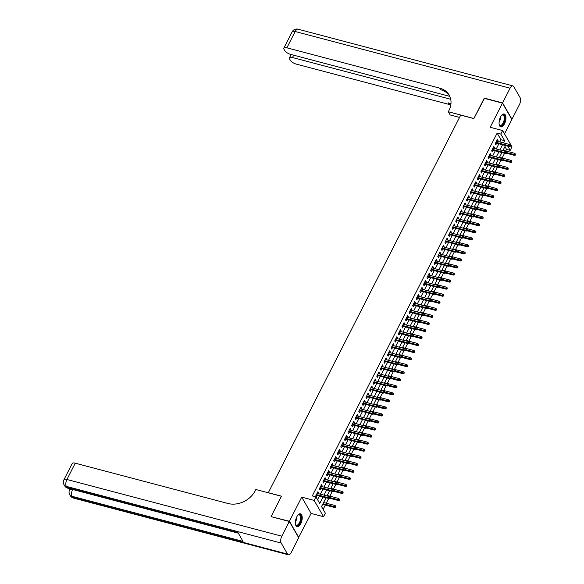 <?xml version="1.0" encoding="UTF-8"?>
<svg xmlns="http://www.w3.org/2000/svg" width="584" height="584" viewBox="0 0 584 584"><rect width="100%" height="100%" fill="white"/><g stroke="black" fill="none" stroke-linecap="round" stroke-linejoin="round"><path stroke-width="0.88" d="M300.775 523.687A6.65 3.081 104.8 0 0 300.49 513.818A6.65 3.081 104.8 0 0 296.811 516.811A6.65 3.081 104.8 0 0 297.095 526.68A6.65 3.081 104.8 0 0 300.775 523.687M504.481 123.881A6.65 3.081 104.8 0 0 504.196 114.011A6.65 3.081 104.8 0 0 500.517 117.012A6.65 3.081 104.8 0 0 500.802 126.881A6.65 3.081 104.8 0 0 504.481 123.881M326.011 497.78L321.529 506.576L325.339 513.183L323.543 516.709L314.141 500.408L315.937 496.882L319.747 503.496L323.054 496.999M298.555 537.484L311.119 513.431L323.543 516.709M504.51 133.867L511.869 119.435L502.466 103.134L490.173 127.268L502.598 130.546L512 146.847L510.204 150.365L507.759 146.124M505.759 150.957L506.547 149.402L510.204 150.365M323.135 509.372L325.325 505.072M326.273 503.211L328.683 498.488M329.865 496.166L332.274 491.436M333.457 489.122L335.858 484.391M337.041 482.077L339.45 477.347M340.633 475.026L343.042 470.303M344.224 467.981L346.633 463.258M347.816 460.937L350.217 456.214M351.4 453.892L353.809 449.169M354.992 446.848L357.401 442.124M358.583 439.803L360.992 435.08M362.175 432.759L364.577 428.036M365.759 425.714L368.168 420.991M369.351 418.67L371.76 413.946M372.942 411.625L375.344 406.902M376.527 404.581L378.936 399.858M380.118 397.536L382.527 392.813M383.71 390.492L386.119 385.761M387.301 383.447L389.703 378.717M390.886 376.403L393.295 371.672M394.477 369.351L396.886 364.628M398.069 362.306L400.478 357.583M401.661 355.262L404.062 350.539M405.245 348.217L407.654 343.494M408.836 341.173L411.245 336.45M412.428 334.128L414.83 329.405M416.012 327.084L418.421 322.361M419.604 320.039L422.013 315.316M423.196 312.995L425.605 308.272M426.787 305.95L429.189 301.227M430.371 298.906L432.781 294.183M433.963 291.861L436.372 287.138M437.555 284.817L439.964 280.086M441.146 277.772L443.548 273.042M444.731 270.721L447.14 265.997M448.322 263.676L450.731 258.953M451.914 256.632L454.315 251.908M455.498 249.587L457.907 244.864M459.09 242.542L461.499 237.819M462.681 235.498L465.09 230.775M466.273 228.453L468.675 223.73M469.857 221.409L472.266 216.686M473.449 214.364L475.858 209.641M477.04 207.32L479.449 202.597M480.632 200.276L483.034 195.552M484.216 193.231L486.625 188.508M487.808 186.186L490.217 181.456M491.399 179.142L493.801 174.412M494.984 172.097L497.393 167.367M498.575 165.046L500.984 160.323M502.167 158.001L504.576 153.278M271.312 516.723L289.423 521.256L298.826 537.557M271.151 516.438L281.473 496.181L268.312 492.714L460.718 115.099L473.872 118.574L484.194 98.316L502.466 103.134M318.134 493.589L318.528 492.816L317.893 491.721L315.74 495.947L316.375 497.05L317.185 495.451M321.726 486.545L322.12 485.771L321.485 484.676L319.331 488.903L319.966 489.998L320.777 488.406M325.317 479.5L325.711 478.727L325.076 477.624L322.916 481.858L323.558 482.953L324.368 481.362M328.901 472.456L329.296 471.682L328.661 470.58L326.507 474.807L327.142 475.909L327.96 474.317M332.493 465.411L332.887 464.638L332.252 463.535L330.099 467.762L330.734 468.864L331.544 467.273M336.085 458.367L336.479 457.593L335.844 456.491L333.69 460.718L334.325 461.82L335.136 460.228M339.676 451.322L340.063 450.549L339.428 449.446L337.275 453.673L337.91 454.775L338.727 453.184M343.261 444.278L343.655 443.504L343.02 442.402L340.866 446.629L341.501 447.731L342.312 446.139M346.852 437.234L347.246 436.46L346.611 435.357L344.458 439.584L345.093 440.686L345.903 439.095M350.444 430.189L350.838 429.415L350.203 428.313L348.049 432.54L348.684 433.642L349.495 432.043M354.035 423.137L354.422 422.371L353.787 421.268L351.634 425.495L352.269 426.597L353.086 424.999M357.62 416.093L358.014 415.326L357.379 414.224L355.225 418.451L355.86 419.553L356.671 417.954M361.211 409.048L361.606 408.282L360.97 407.179L358.817 411.406L359.452 412.508L360.262 410.91M364.803 402.004L365.197 401.237L364.562 400.135L362.401 404.362L363.044 405.464L363.854 403.865M368.387 394.959L368.781 394.193L368.146 393.09L365.993 397.317L366.628 398.419L367.445 396.821M371.979 387.915L372.373 387.141L371.738 386.046L369.584 390.273L370.219 391.368L371.03 389.776M375.57 380.87L375.965 380.096L375.329 379.001L373.176 383.228L373.811 384.323L374.621 382.732M379.162 373.826L379.549 373.052L378.914 371.95L376.76 376.176L377.395 377.279L378.213 375.687M382.746 366.781L383.141 366.007L382.505 364.905L380.352 369.132L380.987 370.234L381.797 368.643M386.338 359.737L386.732 358.963L386.097 357.861L383.944 362.087L384.579 363.19L385.389 361.598M389.929 352.692L390.324 351.918L389.689 350.816L387.535 355.043L388.17 356.145L388.981 354.554M393.521 345.648L393.908 344.874L393.273 343.772L391.119 347.998L391.754 349.101L392.572 347.509M397.105 338.603L397.5 337.829L396.864 336.727L394.711 340.954L395.346 342.056L396.156 340.465M400.697 331.559L401.091 330.785L400.456 329.683L398.303 333.909L398.938 335.012L399.748 333.42M404.289 324.514L404.683 323.74L404.048 322.638L401.887 326.865L402.522 327.967L403.34 326.368M407.873 317.462L408.267 316.696L407.632 315.594L405.478 319.82L406.114 320.923L406.931 319.324M411.464 310.418L411.859 309.651L411.224 308.549L409.07 312.776L409.705 313.878L410.516 312.279M415.056 303.373L415.45 302.607L414.815 301.505L412.662 305.731L413.297 306.834L414.107 305.235M418.648 296.329L419.035 295.562L418.399 294.46L416.246 298.687L416.881 299.789L417.699 298.19M422.232 289.284L422.626 288.518L421.991 287.416L419.838 291.642L420.473 292.745L421.283 291.146M425.824 282.24L426.218 281.466L425.583 280.371L423.429 284.598L424.064 285.693L424.875 284.101M429.415 275.195L429.809 274.422L429.174 273.319L427.021 277.553L427.656 278.648L428.466 277.057M432.999 268.151L433.394 267.377L432.759 266.275L430.605 270.502L431.24 271.604L432.058 270.012M436.591 261.106L436.985 260.333L436.35 259.23L434.197 263.457L434.832 264.559L435.642 262.968M440.183 254.062L440.577 253.288L439.942 252.186L437.788 256.412L438.423 257.515L439.234 255.923M443.774 247.017L444.168 246.244L443.533 245.141L441.373 249.368L442.008 250.47L442.825 248.879M447.359 239.973L447.753 239.199L447.118 238.097L444.964 242.323L445.599 243.426L446.417 241.834M450.95 232.928L451.344 232.155L450.709 231.052L448.556 235.279L449.191 236.381L450.001 234.79M454.542 225.884L454.936 225.11L454.301 224.008L452.147 228.234L452.782 229.337L453.593 227.738M458.133 218.839L458.52 218.066L457.885 216.963L455.732 221.19L456.367 222.292L457.184 220.694M461.718 211.788L462.112 211.021L461.477 209.919L459.323 214.145L459.958 215.248L460.769 213.649M465.309 204.743L465.704 203.977L465.068 202.874L462.915 207.101L463.55 208.203L464.36 206.605M468.901 197.699L469.295 196.932L468.66 195.83L466.506 200.056L467.142 201.159L467.952 199.56M472.485 190.654L472.879 189.888L472.244 188.785L470.091 193.012L470.726 194.114L471.543 192.516M476.077 183.61L476.471 182.836L475.836 181.741L473.682 185.968L474.317 187.07L475.128 185.471M479.668 176.565L480.063 175.791L479.428 174.696L477.274 178.923L477.909 180.018L478.719 178.427M483.26 169.521L483.654 168.747L483.019 167.644L480.858 171.878L481.493 172.974L482.311 171.382M486.844 162.476L487.239 161.702L486.603 160.6L484.45 164.827L485.085 165.929L485.903 164.338M490.436 155.432L490.83 154.658L490.195 153.555L488.041 157.782L488.677 158.885L489.487 157.293M494.027 148.387L494.422 147.613L493.787 146.511L491.633 150.738L492.268 151.84L493.079 150.249M506.547 149.402L504.941 146.613M499.831 141.927L500.955 139.715L497.145 133.101L312.279 495.918L315.937 496.882M317.55 499.678L319.404 496.035M320.353 494.174L322.988 488.99M323.938 487.129L326.58 481.946M327.529 480.084L330.172 474.901M331.121 473.04L333.763 467.857M334.712 465.995L337.348 460.812M338.297 458.951L340.939 453.768M341.888 451.906L344.531 446.724M345.48 444.862L348.122 439.679M349.064 437.817L351.707 432.634M352.656 430.773L355.298 425.583M356.247 423.728L358.89 418.538M359.839 416.677L362.474 411.494M363.423 409.632L366.066 404.449M367.015 402.588L369.657 397.405M370.606 395.543L373.249 390.36M374.198 388.499L376.833 383.316M377.782 381.454L380.425 376.271M381.374 374.41L384.016 369.227M384.966 367.365L387.608 362.182M388.55 360.321L391.192 355.138M392.141 353.276L394.784 348.093M395.733 346.232L398.376 341.049M399.325 339.187L401.96 334.004M402.909 332.143L405.551 326.952M406.5 325.098L409.143 319.908M410.092 318.054L412.735 312.863M413.684 311.002L416.319 305.819M417.268 303.957L419.911 298.774M420.86 296.913L423.502 291.73M424.451 289.868L427.094 284.685M428.036 282.824L430.678 277.641M431.627 275.779L434.27 270.596M435.219 268.735L437.861 263.552M438.81 261.69L441.446 256.507M442.395 254.646L445.037 249.463M445.986 247.601L448.629 242.418M449.578 240.557L452.22 235.374M453.169 233.512L455.805 228.329M456.754 226.468L459.396 221.278M460.345 219.423L462.988 214.233M463.937 212.372L466.579 207.189M467.521 205.327L470.164 200.144M471.113 198.283L473.755 193.1M474.704 191.238L477.347 186.055M478.296 184.194L480.931 179.011M481.88 177.149L484.523 171.966M485.472 170.105L488.114 164.922M489.064 163.06L491.706 157.877M492.655 156.016L495.29 150.833M496.239 148.971L498.882 143.788M497.619 141.343L498.006 140.569L497.371 139.466L495.217 143.693L495.852 144.796L496.67 143.204M311.119 513.431L301.716 497.13L289.423 521.256M301.716 497.13L314.141 500.408M497.145 133.101L500.802 134.065L502.598 130.546M505.489 145.533L502.846 150.716M501.897 152.577L499.262 157.76M498.313 159.622L495.67 164.805M494.721 166.666L492.078 171.849M491.129 173.711L488.487 178.894M487.545 180.755L484.902 185.938M483.954 187.8L481.311 192.983M480.362 194.844L477.719 200.027M476.77 201.889L474.135 207.072M473.186 208.933L470.543 214.116M469.594 215.978L466.952 221.161M466.003 223.022L463.36 228.205M462.411 230.067L459.776 235.257M458.827 237.111L456.184 242.302M455.235 244.156L452.593 249.346M451.644 251.208L449.001 256.391M448.059 258.252L445.417 263.435M444.468 265.297L441.825 270.48M440.876 272.341L438.234 277.524M437.285 279.386L434.649 284.569M433.7 286.43L431.058 291.613M430.109 293.475L427.466 298.658M426.517 300.519L423.874 305.702M422.925 307.564L420.29 312.747M419.341 314.608L416.699 319.791M415.75 321.653L413.107 326.836M412.158 328.697L409.515 333.88M408.574 335.742L405.931 340.932M404.982 342.786L402.339 347.976M401.391 349.838L398.748 355.021M397.799 356.882L395.164 362.065M394.215 363.927L391.572 369.11M390.623 370.971L387.98 376.154M387.031 378.016L384.389 383.199M383.44 385.06L380.804 390.243M379.856 392.105L377.213 397.288M376.264 399.149L373.621 404.332M372.672 406.194L370.03 411.377M369.088 413.238L366.445 418.421M365.496 420.283L362.854 425.466M361.905 427.327L359.262 432.51M358.313 434.372L355.678 439.555M354.729 441.416L352.086 446.607M351.137 448.461L348.495 453.651M347.546 455.513L344.903 460.696M343.954 462.557L341.319 467.74M340.37 469.602L337.727 474.785M336.778 476.646L334.136 481.829M333.187 483.691L330.544 488.874M329.602 490.735L326.96 495.918M503.488 142.89L504.613 140.678L500.802 134.065M324.003 495.137L326.646 489.954M327.595 488.093L330.237 482.91M331.186 481.048L333.829 475.865M334.771 474.004L337.413 468.821M338.362 466.959L341.005 461.776M341.954 459.915L344.596 454.732M345.546 452.87L348.181 447.687M349.13 445.826L351.772 440.643M352.721 438.781L355.364 433.598M356.313 431.737L358.956 426.554M359.897 424.692L362.54 419.502M363.489 417.648L366.132 412.457M367.081 410.596L369.723 405.413M370.672 403.551L373.315 398.368M374.256 396.507L376.899 391.324M377.848 389.462L380.491 384.279M381.44 382.418L384.082 377.235M385.031 375.373L387.666 370.19M388.615 368.329L391.258 363.146M392.207 361.284L394.85 356.101M395.799 354.24L398.441 349.057M399.383 347.195L402.026 342.012M402.975 340.151L405.617 334.968M406.566 333.106L409.209 327.923M410.158 326.062L412.8 320.872M413.742 319.017L416.385 313.827M417.334 311.973L419.976 306.782M420.925 304.921L423.568 299.738M424.517 297.877L427.152 292.693M428.101 290.832L430.744 285.649M431.693 283.787L434.335 278.604M435.284 276.743L437.927 271.56M438.869 269.698L441.511 264.516M442.46 262.654L445.103 257.471M446.052 255.609L448.694 250.427M449.644 248.565L452.286 243.382M453.228 241.52L455.87 236.338M456.819 234.476L459.462 229.293M460.411 227.431L463.054 222.248M464.003 220.387L466.638 215.197M467.587 213.343L470.229 208.152M471.179 206.298L473.821 201.108M474.77 199.246L477.413 194.063M478.354 192.202L480.997 187.019M481.946 185.157L484.589 179.974M485.538 178.113L488.18 172.93M489.129 171.068L491.772 165.885M492.714 164.024L495.356 158.841M496.305 156.979L498.948 151.796M499.897 149.935L502.539 144.752M500.955 139.715L504.613 140.678M496.955 140.291L498.006 140.569M493.363 147.336L494.422 147.613M489.779 154.38L490.83 154.658M486.187 161.425L487.239 161.702M482.596 168.469L483.654 168.747M479.004 175.514L480.063 175.791M475.42 182.558L476.471 182.836M471.828 189.603L472.879 189.888M468.237 196.655L469.295 196.932M464.645 203.699L465.704 203.977M461.061 210.744L462.112 211.021M457.469 217.788L458.52 218.066M453.877 224.833L454.936 225.11M450.293 231.877L451.344 232.155M446.702 238.922L447.753 239.199M443.11 245.966L444.168 246.244M439.518 253.011L440.577 253.288M435.934 260.055L436.985 260.333M432.342 267.1L433.394 267.377M428.751 274.144L429.809 274.422M425.159 281.189L426.218 281.466M421.575 288.233L422.626 288.518M417.983 295.278L419.035 295.562M414.392 302.329L415.45 302.607M410.808 309.374L411.859 309.651M407.216 316.418L408.267 316.696M403.624 323.463L404.683 323.74M400.033 330.507L401.091 330.785M396.448 337.552L397.5 337.829M392.857 344.596L393.908 344.874M389.265 351.641L390.324 351.918M385.674 358.685L386.732 358.963M382.089 365.73L383.141 366.007M378.498 372.774L379.549 373.052M374.906 379.819L375.965 380.096M371.322 386.864L372.373 387.141M367.73 393.908L368.781 394.193M364.139 400.952L365.197 401.237M360.547 408.004L361.606 408.282M356.963 415.049L358.014 415.326M353.371 422.093L354.422 422.371M349.779 429.138L350.838 429.415M346.188 436.182L347.246 436.46M342.604 443.227L343.655 443.504M339.012 450.271L340.063 450.549M335.42 457.316L336.479 457.593M331.836 464.36L332.887 464.638M328.244 471.405L329.296 471.682M324.653 478.449L325.711 478.727M321.061 485.494L322.12 485.771M317.477 492.538L318.528 492.816M495.612 142.927L509.241 146.518L508.781 145.723L495.918 142.328M509.978 145.869L510.234 146.314L510.336 145.168L509.978 145.869L508.781 145.723L509.423 144.46L496.561 141.065M509.241 146.518L510.234 146.314M510.336 145.168L509.423 144.46M515.314 155.125L515.416 153.979L515.314 155.125L514.321 155.329L513.862 154.534L514.511 153.271L503.079 150.256M515.059 154.68L506.963 152.716M514.321 155.329L506.664 153.307M514.511 153.271L515.416 153.979M501.444 115.522A5.76 2.664 -75.2 0 1 501.817 115.194A5.76 2.664 -75.2 0 1 504.613 120.494A5.76 2.664 -75.2 0 1 502.021 125.385A5.76 2.664 -75.2 0 1 499.313 124.684A5.76 2.664 -75.2 0 1 499.152 124.21M499.232 124.458A5.329 2.467 104.8 0 0 500.189 125.348A5.329 2.467 104.8 0 0 504.043 120.377A5.329 2.467 104.8 0 0 502.912 115.041A5.329 2.467 104.8 0 0 501.634 115.347M500.43 126.721A6.614 3.066 104.8 0 0 505.014 120.523A6.614 3.066 104.8 0 0 503.795 113.968M297.738 515.329A5.76 2.664 -75.2 0 1 298.11 514.993A5.76 2.664 -75.2 0 1 300.899 520.293A5.76 2.664 -75.2 0 1 298.314 525.191A5.76 2.664 -75.2 0 1 295.606 524.483A5.76 2.664 -75.2 0 1 295.446 524.009M295.519 524.264A5.329 2.467 104.8 0 0 296.482 525.155A5.329 2.467 104.8 0 0 300.337 520.183A5.329 2.467 104.8 0 0 299.198 514.847A5.329 2.467 104.8 0 0 297.928 515.146M296.716 526.527A6.614 3.066 104.8 0 0 301.3 520.322A6.614 3.066 104.8 0 0 300.081 513.767M484.464 98.389L473.909 118.501L448.329 111.748L448.935 110.551A21.323 17.118 -30 0 0 449.14 95.075A21.323 17.118 -30 0 0 439.642 88.118L286.883 47.815A5.117 1.92 -153 0 0 283.846 48.136A5.117 1.92 -153 0 0 284.021 49.304L284.773 50.604A5.117 1.92 -153 0 0 290.679 54.4L449.804 96.382M459.535 117.413L450.169 114.946L448.329 111.748M502.576 102.93L511.971 119.231L519.475 104.507A5.117 2.373 104.8 0 0 520.103 97.63L513.752 86.622A5.117 2.373 104.8 0 0 512.905 85.899A5.117 2.373 104.8 0 0 510.073 88.206L502.576 102.93L484.304 98.105M450.724 99.28L292.482 57.531A5.117 1.92 -153 0 0 289.452 57.845A5.117 1.92 -153 0 0 289.627 59.013L290.372 60.313A5.117 1.92 -153 0 0 296.285 64.116L449.038 104.419A21.323 17.118 -30 0 1 450.797 104.981M450.95 103.843A21.323 17.118 -30 0 0 448.125 102.835L450.972 103.587M449.57 95.885A21.323 17.118 -30 0 0 440.555 89.702L439.642 88.118M69.657 488.684L69.919 489.129M289.314 521.468L271.042 516.65L281.437 496.254L255.85 489.501L255.244 490.699A21.323 17.118 150 0 1 227.994 503.496L75.241 463.185L66.926 479.493L281.809 536.192L289.314 521.468L298.716 537.769L291.212 552.493A5.117 2.373 104.8 0 1 288.387 554.8L73.504 498.101A5.117 2.373 -75.2 0 1 72.65 497.378L287.532 554.077A5.117 2.373 104.8 0 0 288.387 554.8M281.809 536.192A5.117 2.373 104.8 0 0 281.181 543.062L287.532 554.077M72.62 489.465A5.117 2.373 -75.2 0 0 72.014 496.283A5.117 4.11 150 0 1 69.737 494.611L70.372 495.714A5.117 4.11 -30 0 0 72.65 497.378L72.014 496.283L243.046 541.404L237.965 532.593L66.934 487.465L66.299 486.37A5.117 2.373 -75.2 0 1 66.926 479.493A5.117 1.92 -153 0 0 63.897 479.814A5.117 5.117 0 0 0 64.021 484.698L64.656 485.8A5.117 4.11 -30 0 0 66.934 487.465A5.117 2.373 -75.2 0 0 67.78 488.188L238.301 533.185M63.897 479.814L72.204 463.506A5.117 1.92 27 0 1 75.241 463.185M492.027 149.971L505.649 153.563L505.189 152.767L492.327 149.373M506.386 152.913L506.642 153.358L506.744 152.212L506.386 152.913L505.189 152.767L505.839 151.504L492.969 148.11M505.649 153.563L506.642 153.358M506.744 152.212L505.839 151.504M488.436 157.016L502.058 160.607L501.605 159.812L488.735 156.417M502.795 159.958L503.05 160.403L503.152 159.257L502.795 159.958L501.605 159.812L502.247 158.549L489.385 155.154M502.058 160.607L503.05 160.403M503.152 159.257L502.247 158.549M484.844 164.06L498.466 167.652L498.013 166.863L485.143 163.469M499.211 167.002L499.459 167.447L499.824 166.739L499.568 166.301L499.211 167.002L498.013 166.863L498.656 165.593L485.793 162.199M498.466 167.652L499.459 167.447M499.568 166.301L498.656 165.593M481.252 171.105L494.882 174.696L494.422 173.908L481.559 170.513M495.619 174.054L495.874 174.492L495.977 173.346L495.619 174.054L494.422 173.908L495.071 172.638L482.201 169.243M494.882 174.696L495.874 174.492M495.977 173.346L495.071 172.638M511.723 162.169L511.825 161.023L511.723 162.169L510.73 162.374L510.27 161.578L510.92 160.315L499.495 157.3M511.467 161.724L503.379 159.76M510.73 162.374L503.072 160.352M510.92 160.315L511.825 161.023M508.131 169.214L508.241 168.068L508.131 169.214L507.138 169.418L506.686 168.63L507.328 167.36L495.904 164.345M507.876 168.769L499.787 166.805M507.138 169.418L499.488 167.396M507.328 167.36L508.241 168.068M504.539 176.258L504.649 175.112L504.539 176.258L503.554 176.463L503.094 175.674L503.736 174.404L492.312 171.389M504.291 175.813L496.196 173.85M503.554 176.463L495.896 174.448M503.736 174.404L504.649 175.112M500.955 183.303L501.057 182.157L500.955 183.303L499.962 183.507L499.502 182.719L500.152 181.449L488.728 178.434M500.7 182.865L492.604 180.894M499.962 183.507L492.305 181.493M500.152 181.449L501.057 182.157M477.668 178.149L491.29 181.741L490.83 180.952L477.967 177.558M492.027 181.098L492.283 181.536L492.385 180.39L492.027 181.098L490.83 180.952L491.48 179.682L478.61 176.288M491.29 181.741L492.283 181.536M492.385 180.39L491.48 179.682M497.364 190.347L497.466 189.201L497.364 190.347L496.371 190.552L495.911 189.763L496.561 188.493L485.136 185.478M497.108 189.909L489.02 187.938M496.371 190.552L488.713 188.537M496.561 188.493L497.466 189.201M474.077 185.194L487.698 188.785L487.246 187.997L474.376 184.602M488.436 188.143L488.691 188.581L488.801 187.435L488.436 188.143L487.246 187.997L487.888 186.727L475.026 183.332M487.698 188.785L488.691 188.581M488.801 187.435L487.888 186.727M493.772 197.392L493.881 196.246L493.772 197.392L492.779 197.596L492.327 196.808L492.969 195.538L481.544 192.523M493.516 196.954L485.428 194.99M492.779 197.596L485.129 195.582M492.969 195.538L493.881 196.246M470.485 192.238L484.114 195.83L483.654 195.041L470.792 191.647M484.851 195.187L485.1 195.625L485.465 194.925L485.209 194.479L484.851 195.187L483.654 195.041L484.297 193.771L471.434 190.377M484.114 195.83L485.1 195.625M485.209 194.479L484.297 193.771M490.188 204.436L490.29 203.29L490.188 204.436L489.195 204.648L488.735 203.852L489.377 202.582L477.953 199.567M489.932 203.998L481.836 202.035M489.195 204.648L481.537 202.626M489.377 202.582L490.29 203.29M466.893 199.283L480.522 202.882L480.063 202.086L467.2 198.691M481.26 202.232L481.515 202.67L481.873 201.969L481.618 201.524L481.26 202.232L480.063 202.086L480.712 200.816L467.842 197.421M480.522 202.882L481.515 202.67M481.618 201.524L480.712 200.816M486.596 211.481L486.698 210.335L486.596 211.481L485.603 211.693L485.143 210.897L485.793 209.627L474.369 206.612M486.341 211.043L478.252 209.079M485.603 211.693L477.946 209.671M485.793 209.627L486.698 210.335M463.309 206.327L476.931 209.926L476.471 209.13L463.608 205.736M477.668 209.276L477.924 209.714L478.281 209.014L478.026 208.568L477.668 209.276L476.471 209.13L477.121 207.86L464.258 204.466M476.931 209.926L477.924 209.714M478.026 208.568L477.121 207.86M483.004 218.526L483.107 217.379L483.004 218.526L482.012 218.737L481.559 217.941L482.201 216.671L470.777 213.656M482.749 218.088L474.661 216.124M482.012 218.737L474.354 216.715M482.201 216.671L483.107 217.379M459.717 213.372L473.339 216.971L472.887 216.175L460.017 212.78M474.077 216.321L474.332 216.759L474.442 215.613L474.077 216.321L472.887 216.175L473.529 214.905L460.666 211.51M473.339 216.971L474.332 216.759M474.442 215.613L473.529 214.905M479.413 225.57L479.522 224.424L479.413 225.57L478.42 225.782L477.967 224.986L478.61 223.716L467.185 220.701M479.165 225.132L471.069 223.168M478.42 225.782L470.77 223.76M478.61 223.716L479.522 224.424M456.126 220.416L469.755 224.015L469.295 223.219L456.433 219.825M470.492 223.365L470.748 223.803L471.106 223.103L470.85 222.657L470.492 223.365L469.295 223.219L469.938 221.949L457.075 218.555M469.755 224.015L470.748 223.803M470.85 222.657L469.938 221.949M475.829 232.614L475.931 231.476L475.829 232.614L474.836 232.826L474.376 232.031L475.026 230.76L463.594 227.745M475.573 232.177L467.477 230.213M474.836 232.826L467.178 230.804M475.026 230.76L475.931 231.476M452.542 227.461L466.163 231.06L465.704 230.264L452.841 226.869M466.901 230.41L467.156 230.848L467.258 229.709L466.901 230.41L465.704 230.264L466.353 228.994L453.483 225.599M466.163 231.06L467.156 230.848M467.258 229.709L466.353 228.994M472.237 239.659L472.339 238.52L472.237 239.659L471.244 239.871L470.784 239.075L471.434 237.805L460.009 234.797M471.981 239.221L463.893 237.257M471.244 239.871L463.586 237.849M471.434 237.805L472.339 238.52M448.95 234.505L462.572 238.104L462.119 237.308L449.249 233.914M463.309 237.454L463.565 237.892L463.667 236.754L463.309 237.454L462.119 237.308L462.762 236.046L449.899 232.651M462.572 238.104L463.565 237.892M463.667 236.754L462.762 236.046M468.645 246.711L468.755 245.565L468.645 246.711L467.653 246.915L467.2 246.119L467.842 244.857L456.418 241.842M468.39 246.266L460.301 244.302M467.653 246.915L460.002 244.893M467.842 244.857L468.755 245.565M445.358 241.55L458.98 245.149L458.528 244.353L445.658 240.958M459.725 244.499L459.973 244.944L460.338 244.236L460.082 243.798L459.725 244.499L458.528 244.353L459.17 243.09L446.307 239.696M458.98 245.149L459.973 244.944M460.082 243.798L459.17 243.09M465.054 253.755L465.163 252.609L465.054 253.755L464.068 253.96L463.608 253.164L464.251 251.901L452.826 248.886M464.806 253.31L456.71 251.346M464.068 253.96L456.411 251.938M464.251 251.901L465.163 252.609M441.767 248.602L455.396 252.193L454.936 251.397L442.073 248.003M456.133 251.543L456.389 251.989L456.491 250.843L456.133 251.543L454.936 251.397L455.586 250.134L442.716 246.74M455.396 252.193L456.389 251.989M456.491 250.843L455.586 250.134M461.469 260.8L461.572 259.654L461.469 260.8L460.477 261.004L460.017 260.208L460.666 258.946L449.242 255.931M461.214 260.354L453.118 258.391M460.477 261.004L452.819 258.982M460.666 258.946L461.572 259.654M438.183 255.646L451.804 259.238L451.344 258.442L438.482 255.047M452.542 258.588L452.797 259.033L452.899 257.887L452.542 258.588L451.344 258.442L451.994 257.179L439.124 253.784M451.804 259.238L452.797 259.033M452.899 257.887L451.994 257.179M457.878 267.844L457.98 266.698L457.878 267.844L456.885 268.049L456.425 267.253L457.075 265.99L445.65 262.975M457.622 267.399L449.534 265.435M456.885 268.049L449.227 266.027M457.075 265.99L457.98 266.698M434.591 262.69L448.213 266.282L447.76 265.494L434.89 262.099M448.95 265.632L449.206 266.078L449.315 264.932L448.95 265.632L447.76 265.494L448.402 264.224L435.54 260.829M448.213 266.282L449.206 266.078M449.315 264.932L448.402 264.224M454.286 274.889L454.396 273.743L454.286 274.889L453.293 275.093L452.841 274.305L453.483 273.035L442.059 270.02M454.031 274.443L445.942 272.48M453.293 275.093L445.643 273.071M453.483 273.035L454.396 273.743M430.999 269.735L444.628 273.327L444.168 272.538L431.306 269.144M445.366 272.677L445.614 273.122L445.979 272.414L445.723 271.976L445.366 272.677L444.168 272.538L444.811 271.268L431.948 267.873M444.628 273.327L445.614 273.122M445.723 271.976L444.811 271.268M450.702 281.933L450.804 280.787L450.702 281.933L449.709 282.138L449.249 281.349L449.892 280.079L438.467 277.064M450.446 281.495L442.351 279.524M449.709 282.138L442.051 280.123M449.892 280.079L450.804 280.787M427.408 276.779L441.037 280.371L440.577 279.583L427.714 276.188M441.774 279.729L442.03 280.167L442.132 279.021L441.774 279.729L440.577 279.583L441.227 278.312L428.357 274.918M441.037 280.371L442.03 280.167M442.132 279.021L441.227 278.312M447.11 288.978L447.213 287.832L447.11 288.978L446.118 289.182L445.658 288.394L446.307 287.124L434.883 284.109M446.855 288.54L438.766 286.569M446.118 289.182L438.46 287.167M446.307 287.124L447.213 287.832M423.823 283.824L437.445 287.416L436.985 286.627L424.123 283.233M438.183 286.773L438.438 287.211L438.54 286.065L438.183 286.773L436.985 286.627L437.635 285.357L424.772 281.962M437.445 287.416L438.438 287.211M438.54 286.065L437.635 285.357M443.519 296.022L443.621 294.876L443.519 296.022L442.526 296.227L442.073 295.438L442.716 294.168L431.291 291.153M443.263 295.584L435.175 293.621M442.526 296.227L434.868 294.212M442.716 294.168L443.621 294.876M420.232 290.868L433.854 294.46L433.401 293.672L420.531 290.277M434.591 293.818L434.846 294.256L434.956 293.11L434.591 293.818L433.401 293.672L434.043 292.401L421.181 289.007M433.854 294.46L434.846 294.256M434.956 293.11L434.043 292.401M439.927 303.067L440.037 301.921L439.927 303.067L438.934 303.271L438.482 302.483L439.124 301.213L427.7 298.198M439.679 302.629L431.583 300.665M438.934 303.271L431.284 301.256M439.124 301.213L440.037 301.921M416.64 297.913L430.269 301.505L429.809 300.716L416.947 297.322M431.007 300.862L431.262 301.3L431.62 300.599L431.364 300.154L431.007 300.862L429.809 300.716L430.452 299.446L417.589 296.051M430.269 301.505L431.262 301.3M431.364 300.154L430.452 299.446M436.343 310.111L436.445 308.965L436.343 310.111L435.35 310.323L434.89 309.527L435.54 308.257L424.108 305.242M436.087 309.673L427.992 307.71M435.35 310.323L427.692 308.301M435.54 308.257L436.445 308.965M413.056 304.957L426.678 308.556L426.218 307.761L413.355 304.366M427.415 307.907L427.671 308.345L428.028 307.644L427.773 307.199L427.415 307.907L426.218 307.761L426.868 306.49L413.998 303.096M426.678 308.556L427.671 308.345M427.773 307.199L426.868 306.49M432.751 317.156L432.853 316.01L432.751 317.156L431.759 317.368L431.299 316.572L431.948 315.302L420.524 312.287M432.496 316.718L424.407 314.754M431.759 317.368L424.101 315.345M431.948 315.302L432.853 316.01M409.464 312.002L423.086 315.601L422.634 314.805L409.764 311.411M423.823 314.951L424.079 315.389L424.437 314.688L424.181 314.243L423.823 314.951L422.634 314.805L423.276 313.535L410.413 310.141M423.086 315.601L424.079 315.389M424.181 314.243L423.276 313.535M429.16 324.2L429.269 323.054L429.16 324.2L428.167 324.412L427.714 323.616L428.357 322.346L416.932 319.331M428.904 323.762L420.816 321.799M428.167 324.412L420.516 322.39M428.357 322.346L429.269 323.054M405.873 319.046L419.494 322.645L419.042 321.85L406.172 318.455M420.239 321.996L420.487 322.434L420.852 321.733L420.597 321.288L420.239 321.996L419.042 321.85L419.684 320.579L406.822 317.185M419.494 322.645L420.487 322.434M420.597 321.288L419.684 320.579M402.281 326.091L415.91 329.69L415.45 328.894L402.588 325.5M416.647 329.04L416.903 329.478L417.261 328.777L417.005 328.339L416.647 329.04L415.45 328.894L416.1 327.624L403.23 324.229M415.91 329.69L416.903 329.478M417.005 328.339L416.1 327.624M398.697 333.136L412.319 336.734L411.859 335.939L398.996 332.544M413.056 336.085L413.311 336.523L413.414 335.384L413.056 336.085L411.859 335.939L412.508 334.668L399.639 331.274M412.319 336.734L413.311 336.523M413.414 335.384L412.508 334.668M425.568 331.245L425.678 330.099L425.568 331.245L424.583 331.457L424.123 330.661L424.765 329.391L413.341 326.376M425.32 330.807L417.224 328.843M424.583 331.457L416.925 329.434M424.765 329.391L425.678 330.099M421.984 338.289L422.086 337.151L421.984 338.289L420.991 338.501L420.531 337.705L421.181 336.435L409.756 333.42M421.728 337.851L413.633 335.888M420.991 338.501L413.333 336.479M421.181 336.435L422.086 337.151M418.392 345.334L418.494 344.195L418.392 345.334L417.399 345.546L416.939 344.75L417.589 343.487L406.165 340.472M418.137 344.896L410.048 342.932M417.399 345.546L409.742 343.523M417.589 343.487L418.494 344.195M395.105 340.18L408.727 343.779L408.274 342.983L395.404 339.589M409.464 343.129L409.72 343.567L409.829 342.428L409.464 343.129L408.274 342.983L408.917 341.72L396.054 338.326M408.727 343.779L409.72 343.567M409.829 342.428L408.917 341.72M414.801 352.386L414.91 351.239L414.801 352.386L413.808 352.59L413.355 351.794L413.998 350.531L402.573 347.517M414.545 351.94L406.457 349.977M413.808 352.59L406.157 350.568M413.998 350.531L414.91 351.239M391.514 347.232L405.143 350.823L404.683 350.028L391.82 346.633M405.88 350.174L406.128 350.619L406.493 349.911L406.238 349.473L405.88 350.174L404.683 350.028L405.325 348.765L392.463 345.37M405.143 350.823L406.128 350.619M406.238 349.473L405.325 348.765M411.216 359.43L411.319 358.284L411.216 359.43L410.224 359.635L409.764 358.839L410.406 357.576L398.981 354.561M410.961 358.985L402.865 357.021M410.224 359.635L402.566 357.612M410.406 357.576L411.319 358.284M387.922 354.276L401.551 357.868L401.091 357.072L388.229 353.678M402.288 357.218L402.544 357.663L402.646 356.517L402.288 357.218L401.091 357.072L401.741 355.809L388.871 352.415M401.551 357.868L402.544 357.663M402.646 356.517L401.741 355.809M407.625 366.475L407.727 365.328L407.625 366.475L406.632 366.679L406.172 365.883L406.822 364.62L395.397 361.606M407.369 366.029L399.281 364.066M406.632 366.679L398.974 364.657M406.822 364.62L407.727 365.328M384.338 361.321L397.959 364.912L397.5 364.117L384.637 360.722M398.697 364.263L398.952 364.708L399.054 363.562L398.697 364.263L397.5 364.117L398.149 362.854L385.287 359.459M397.959 364.912L398.952 364.708M399.054 363.562L398.149 362.854M404.033 373.519L404.135 372.373L404.033 373.519L403.04 373.724L402.588 372.935L403.23 371.665L391.806 368.65M403.778 373.074L395.689 371.11M403.04 373.724L395.383 371.701M403.23 371.665L404.135 372.373M380.746 368.365L394.368 371.957L393.915 371.168L381.045 367.774M395.105 371.307L395.361 371.752L395.47 370.606L395.105 371.307L393.915 371.168L394.558 369.898L381.695 366.504M394.368 371.957L395.361 371.752M395.47 370.606L394.558 369.898M400.441 380.564L400.551 379.418L400.441 380.564L399.449 380.768L398.996 379.98L399.639 378.709L388.214 375.694M400.193 380.118L392.098 378.155M399.449 380.768L391.798 378.753M399.639 378.709L400.551 379.418M377.154 375.41L390.784 379.001L390.324 378.213L377.461 374.819M391.521 378.352L391.776 378.797L391.879 377.651L391.521 378.352L390.324 378.213L390.966 376.943L378.103 373.548M390.784 379.001L391.776 378.797M391.879 377.651L390.966 376.943M396.857 387.608L396.959 386.462L396.857 387.608L395.864 387.812L395.404 387.024L396.054 385.754L384.622 382.739M396.602 387.17L388.506 385.199M395.864 387.812L388.207 385.798M396.054 385.754L396.959 386.462M373.57 382.454L387.192 386.046L386.732 385.257L373.869 381.863M387.929 385.404L388.185 385.841L388.543 385.133L388.287 384.695L387.929 385.404L386.732 385.257L387.382 383.987L374.512 380.593M387.192 386.046L388.185 385.841M388.287 384.695L387.382 383.987M393.266 394.653L393.368 393.506L393.266 394.653L392.273 394.857L391.813 394.069L392.463 392.798L381.038 389.784M393.01 394.215L384.922 392.244M392.273 394.857L384.615 392.842M392.463 392.798L393.368 393.506M369.979 389.499L383.6 393.09L383.148 392.302L370.278 388.907M384.338 392.448L384.593 392.886L384.951 392.178L384.695 391.74L384.338 392.448L383.148 392.302L383.79 391.032L370.928 387.637M383.6 393.09L384.593 392.886M384.695 391.74L383.79 391.032M389.674 401.697L389.784 400.551L389.674 401.697L388.681 401.901L388.229 401.113L388.871 399.843L377.446 396.828M389.419 401.259L381.33 399.295M388.681 401.901L381.031 399.887M388.871 399.843L389.784 400.551M366.387 396.543L380.009 400.135L379.556 399.346L366.686 395.952M380.753 399.493L381.002 399.93L381.367 399.23L381.111 398.784L380.753 399.493L379.556 399.346L380.199 398.076L367.336 394.682M380.009 400.135L381.002 399.93M381.111 398.784L380.199 398.076M386.082 408.742L386.192 407.596L386.082 408.742L385.097 408.946L384.637 408.158L385.279 406.887L373.855 403.873M385.834 408.304L377.739 406.34M385.097 408.946L377.439 406.931M385.279 406.887L386.192 407.596M362.795 403.588L376.424 407.187L375.965 406.391L363.102 402.996M377.162 406.537L377.417 406.975L377.775 406.274L377.519 405.829L377.162 406.537L375.965 406.391L376.614 405.121L363.744 401.726M376.424 407.187L377.417 406.975M377.519 405.829L376.614 405.121M382.498 415.786L382.6 414.64L382.498 415.786L381.505 415.998L381.045 415.202L381.695 413.932L370.271 410.917M382.243 415.348L374.147 413.384M381.505 415.998L373.848 413.976M381.695 413.932L382.6 414.64M359.211 410.632L372.833 414.231L372.373 413.435L359.51 410.041M373.57 413.581L373.826 414.019L374.183 413.319L373.928 412.873L373.57 413.581L372.373 413.435L373.023 412.165L360.153 408.771M372.833 414.231L373.826 414.019M373.928 412.873L373.023 412.165M378.906 422.831L379.009 421.684L378.906 422.831L377.914 423.042L377.454 422.247L378.103 420.976L366.679 417.961M378.651 422.393L370.563 420.429M377.914 423.042L370.256 421.02M378.103 420.976L379.009 421.684M355.619 417.677L369.241 421.276L368.789 420.48L355.919 417.086M369.979 420.626L370.234 421.064L370.344 419.918L369.979 420.626L368.789 420.48L369.431 419.21L356.568 415.815M369.241 421.276L370.234 421.064M370.344 419.918L369.431 419.21M375.315 429.875L375.424 428.729L375.315 429.875L374.322 430.087L373.869 429.291L374.512 428.021L363.087 425.006M375.059 429.437L366.971 427.473M374.322 430.087L366.672 428.065M374.512 428.021L375.424 428.729M352.028 424.721L365.657 428.32L365.197 427.524L352.334 424.13M366.394 427.671L366.642 428.109L367.007 427.408L366.752 426.962L366.394 427.671L365.197 427.524L365.839 426.254L352.977 422.86M365.657 428.32L366.642 428.109M366.752 426.962L365.839 426.254M371.731 436.92L371.833 435.774L371.731 436.92L370.738 437.131L370.278 436.336L370.92 435.065L359.496 432.05M371.475 436.482L363.379 434.518M370.738 437.131L363.08 435.109M370.92 435.065L371.833 435.774M348.436 431.766L362.065 435.365L361.606 434.569L348.743 431.174M362.803 434.715L363.058 435.153L363.16 434.014L362.803 434.715L361.606 434.569L362.255 433.299L349.385 429.904M362.065 435.365L363.058 435.153M363.16 434.014L362.255 433.299M368.139 443.964L368.241 442.825L368.139 443.964L367.146 444.176L366.686 443.38L367.336 442.11L355.911 439.102M367.883 443.526L359.795 441.562M367.146 444.176L359.488 442.154M367.336 442.11L368.241 442.825M344.852 438.81L358.474 442.409L358.014 441.614L345.151 438.219M359.211 441.759L359.467 442.197L359.569 441.059L359.211 441.759L358.014 441.614L358.664 440.351L345.801 436.956M358.474 442.409L359.467 442.197M359.569 441.059L358.664 440.351M364.547 451.009L364.65 449.87L364.547 451.009L363.555 451.22L363.102 450.425L363.744 449.162L352.32 446.147M364.292 450.571L356.203 448.607M363.555 451.22L355.897 449.198M363.744 449.162L364.65 449.87M341.26 445.855L354.882 449.454L354.43 448.658L341.56 445.264M355.619 448.804L355.875 449.249L355.984 448.103L355.619 448.804L354.43 448.658L355.072 447.395L342.209 444.001M354.882 449.454L355.875 449.249M355.984 448.103L355.072 447.395M360.956 458.06L361.065 456.914L360.956 458.06L359.963 458.265L359.51 457.469L360.153 456.206L348.728 453.191M360.708 457.615L352.612 455.651M359.963 458.265L352.313 456.243M360.153 456.206L361.065 456.914M337.669 452.907L351.298 456.498L350.838 455.702L337.975 452.308M352.035 455.849L352.291 456.294L352.393 455.148L352.035 455.849L350.838 455.702L351.48 454.44L338.618 451.045M351.298 456.498L352.291 456.294M352.393 455.148L351.48 454.44M357.372 465.105L357.474 463.959L357.372 465.105L356.379 465.309L355.919 464.514L356.568 463.251L345.137 460.236M357.116 464.66L349.02 462.696M356.379 465.309L348.721 463.287M356.568 463.251L357.474 463.959M334.084 459.951L347.706 463.543L347.246 462.747L334.384 459.352M348.444 462.893L348.699 463.338L348.801 462.192L348.444 462.893L347.246 462.747L347.896 461.484L335.026 458.09M347.706 463.543L348.699 463.338M348.801 462.192L347.896 461.484M353.78 472.149L353.882 471.003L353.78 472.149L352.787 472.354L352.327 471.558L352.977 470.295L341.552 467.28M353.524 471.704L345.436 469.74M352.787 472.354L345.129 470.332M352.977 470.295L353.882 471.003M330.493 466.996L344.115 470.587L343.662 469.791L330.792 466.397M344.852 469.938L345.108 470.383L345.21 469.237L344.852 469.938L343.662 469.791L344.304 468.529L331.442 465.134M344.115 470.587L345.108 470.383M345.21 469.237L344.304 468.529M350.188 479.194L350.298 478.048L350.188 479.194L349.195 479.398L348.743 478.61L349.385 477.34L337.961 474.325M349.933 478.749L341.844 476.785M349.195 479.398L341.545 477.376M349.385 477.34L350.298 478.048M326.901 474.04L340.523 477.632L340.07 476.843L327.201 473.449M341.268 476.982L341.516 477.427L341.881 476.719L341.625 476.281L341.268 476.982L340.07 476.843L340.713 475.573L327.85 472.179M340.523 477.632L341.516 477.427M341.625 476.281L340.713 475.573M346.597 486.238L346.706 485.092L346.597 486.238L345.611 486.443L345.151 485.654L345.794 484.384L334.369 481.369M346.349 485.793L338.253 483.829M345.611 486.443L337.953 484.428M345.794 484.384L346.706 485.092M323.31 481.085L336.939 484.676L336.479 483.888L323.616 480.493M337.676 484.034L337.932 484.472L338.034 483.326L337.676 484.034L336.479 483.888L337.129 482.618L324.259 479.223M336.939 484.676L337.932 484.472M338.034 483.326L337.129 482.618M343.012 493.283L343.115 492.137L343.012 493.283L342.02 493.487L341.56 492.699L342.209 491.429L330.785 488.414M342.757 492.845L334.661 490.874M342.02 493.487L334.362 491.472M342.209 491.429L343.115 492.137M319.725 488.129L333.347 491.721L332.887 490.932L320.025 487.538M334.084 491.078L334.34 491.516L334.698 490.808L334.442 490.37L334.084 491.078L332.887 490.932L333.537 489.662L320.674 486.268M333.347 491.721L334.34 491.516M334.442 490.37L333.537 489.662M339.421 500.327L339.523 499.181L339.421 500.327L338.428 500.532L337.968 499.743L338.618 498.473L327.193 495.458M339.165 499.889L331.077 497.918M338.428 500.532L330.77 498.517M338.618 498.473L339.523 499.181M316.134 495.174L329.756 498.765L329.303 497.977L316.433 494.582M330.493 498.123L330.748 498.561L330.858 497.415L330.493 498.123L329.303 497.977L329.945 496.707L317.083 493.312M329.756 498.765L330.748 498.561M330.858 497.415L329.945 496.707M335.829 507.372L335.939 506.226L335.829 507.372L334.836 507.576L334.384 506.788L335.026 505.518L323.602 502.503M335.574 506.934L322.959 503.773M334.836 507.576L322.653 504.364M335.026 505.518L335.939 506.226M500.488 117.07A5.329 2.467 -75.2 0 1 500.24 119.377A5.329 2.467 -75.2 0 1 499.086 122.392M499.218 121.107A5.154 2.387 104.8 0 0 499.794 119.275A5.154 2.387 104.8 0 0 499.97 118.253M296.781 516.869A5.329 2.467 -75.2 0 1 296.526 519.176A5.329 2.467 -75.2 0 1 295.373 522.198M295.504 520.913A5.154 2.387 104.8 0 0 296.088 519.074A5.154 2.387 104.8 0 0 296.263 518.059M448.125 102.835L449.038 104.419M510.073 88.206L295.19 31.507L286.883 47.815M293.679 55.188L292.482 57.531M295.19 31.507A5.117 2.373 -75.2 0 1 298.022 29.2A5.117 5.117 0 0 0 292.161 31.828A5.117 1.92 27 0 1 295.19 31.507M281.181 543.062L66.299 486.37A5.117 4.11 150 0 1 64.021 484.698M71.65 489.209A5.117 1.92 -153 0 0 69.613 489.728A5.117 5.117 0 0 0 69.737 494.611M291.146 54.524L289.452 57.845M512.905 85.899L298.022 29.2M292.161 31.828L283.846 48.136M70.087 488.801L69.613 489.728M70.372 495.714A5.117 5.117 0 0 0 73.504 498.101M64.656 485.8A5.117 5.117 0 0 0 67.78 488.188"/></g></svg>
